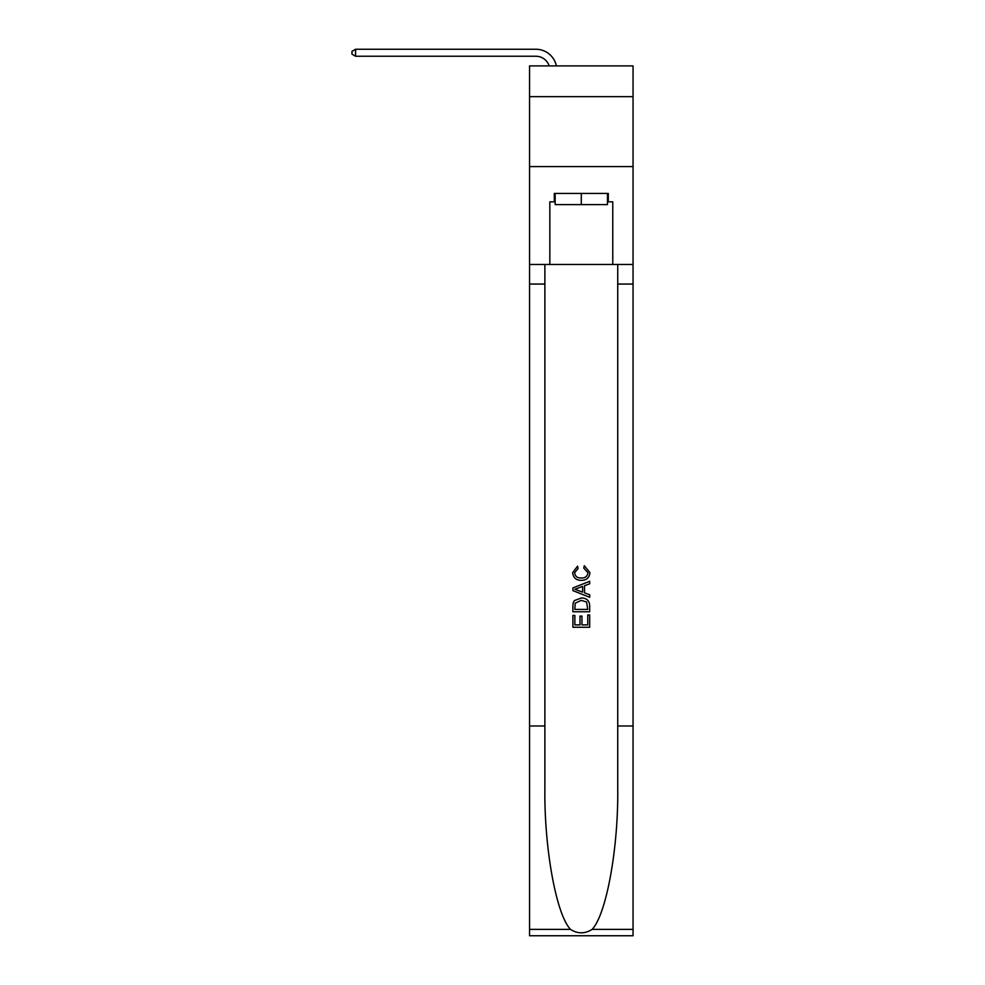 <?xml version="1.0" encoding="UTF-8"?>
<svg xmlns="http://www.w3.org/2000/svg" width="985" height="985" viewBox="0 0 985 985"><rect width="100%" height="100%" fill="white"/><g stroke="black" fill="none" stroke-linecap="round" stroke-linejoin="round"><path stroke-width="1.48" d="M633.047 96.653L633.047 65.897L529.561 65.897L529.561 96.653L633.047 96.653L633.047 166.588L529.561 166.588L529.561 96.653M535.852 56.243A13.987 13.987 -26 0 1 549.15 65.897A13.987 13.987 -37.6 0 0 535.852 56.243L355.585 56.243L351.953 54.15L351.953 51.343L355.585 49.25L535.852 49.25A20.98 20.98 154 0 1 556.377 65.897M607.449 193.429L607.449 204.621L555.146 204.621L555.146 193.429M581.298 193.429L581.298 204.621M587.75 614.997L587.75 624.896L581.938 624.896L587.75 624.896L587.75 614.997L589.683 614.997L589.683 627.26L572.901 627.26L572.901 615.428L572.901 627.26M580.005 616.068L580.005 624.896L574.846 624.896L580.005 624.896L580.005 616.068L581.938 616.068L581.938 624.896M574.354 600.628L573.147 603.066L574.354 600.628L581.212 597.994C586.567 597.981 589.399 600.567 589.683 605.763L589.683 611.771L572.901 611.771L572.901 606.034L572.901 611.771M584.314 565.722L583.76 568.086L584.314 565.722L589.904 572.581C589.449 577.727 586.543 580.325 581.175 580.362L581.175 580.362C576.016 580.251 573.184 577.666 572.691 572.63L577.567 566.153L578.072 568.517L574.624 572.741C575.129 576.36 577.308 578.109 581.162 577.986C585.09 578.195 587.356 576.471 587.971 572.802L583.76 568.086M592.12 929.372L633.047 929.372L633.047 935.75L529.561 935.75L529.561 725.982L544.877 725.982L544.877 788.345C544.126 847.95 556.217 914.548 570.487 929.372C577.69 933.965 584.905 933.965 592.12 929.372C606.391 914.548 618.481 847.95 617.73 788.345L617.73 264.473M572.901 587.946L572.901 590.618L589.683 597.279L572.901 590.618L572.901 587.946L589.683 581.285L572.901 587.946M617.73 725.982L633.047 725.982L633.047 166.588M529.561 725.982L529.561 166.588M544.877 264.473L544.877 725.982M633.047 929.372L633.047 725.982M529.561 264.473L549.839 264.473L549.839 201.826L555.146 201.826M607.449 201.826L608.299 201.826L608.299 193.429L554.309 193.429L554.309 201.826M608.299 201.826L612.769 201.826L612.769 264.473L633.047 264.473M549.839 264.473L612.769 264.473M589.683 581.285L589.683 583.797L584.524 585.706L584.524 592.859L589.683 594.768L589.683 597.279M577.936 590.434L582.591 592.145L582.591 586.42L574.846 589.289L577.936 590.434M582.591 586.42L582.591 592.145M572.901 606.034L573.147 603.066M586.567 601.983L587.75 609.407L586.567 601.983L581.175 600.37L575.191 603.226L574.846 609.407L587.75 609.407L574.846 609.407M572.901 615.428L574.846 615.428L574.846 624.896M355.585 56.243L355.585 49.25L535.852 49.25M617.73 284.062L633.047 284.062M544.877 284.062L529.561 284.062M529.561 929.372L570.487 929.372"/></g></svg>
